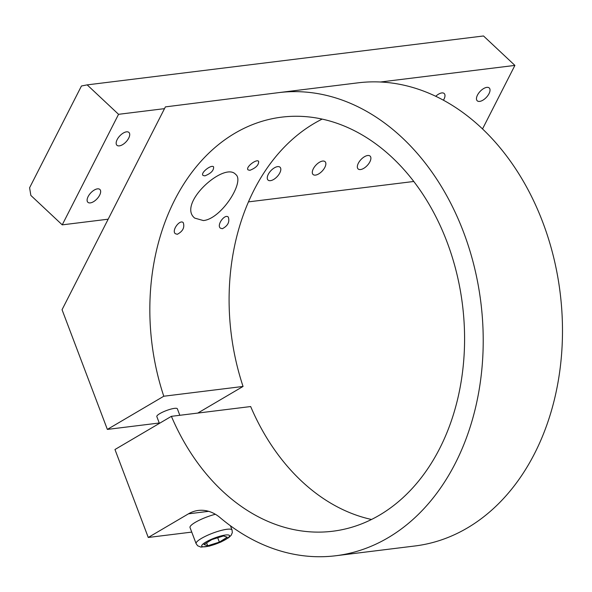 <?xml version="1.0" encoding="UTF-8"?>
<svg xmlns="http://www.w3.org/2000/svg" width="592" height="592" viewBox="0 0 592 592"><rect width="100%" height="100%" fill="white"/><g stroke="black" fill="none" stroke-linecap="round" stroke-linejoin="round"><path stroke-width="0.89" d="M99.648 195.16A8.784 4.314 -46.8 0 1 93.64 201.62A8.784 4.314 -46.8 0 1 87.875 202.279A8.784 4.314 -46.8 0 1 90.739 192.925A8.784 4.314 -46.8 0 1 99.893 189.47A8.784 4.314 -46.8 0 1 99.648 195.16M128.701 138.143A8.784 4.314 -46.8 0 1 122.692 144.596A8.784 4.314 -46.8 0 1 116.927 145.255A8.784 4.314 -46.8 0 1 119.791 135.901A8.784 4.314 -46.8 0 1 128.945 132.445A8.784 4.314 -46.8 0 1 128.701 138.143M108.173 219.188L62.049 309.712L107.359 429.415L163.784 396.233A208.606 156.48 83 0 1 281.651 117.149A208.606 156.48 83 0 1 462.507 305.028A208.606 156.48 83 0 1 332.756 531.231A208.606 156.48 83 0 1 171.391 416.331L114.966 449.513L148.259 537.469L188.471 513.826A43.919 32.945 83 0 1 198.305 510.445A43.919 32.945 83 0 1 220.083 517.623A233.315 175.01 -97 0 0 335.775 555.747A233.315 175.01 -97 0 0 480.896 302.756A233.315 175.01 -97 0 0 278.625 92.633A233.315 175.01 -97 0 0 278.299 92.678L165.39 106.893L108.173 219.188L62.234 224.856L30.851 195.419L29.6 187.76L81.452 85.995L87.172 84.878L118.555 114.315L62.234 224.856M164.495 108.647L118.555 114.315M489.014 93.677A8.784 4.314 -46.8 0 1 482.998 100.129A8.784 4.314 -46.8 0 1 477.241 100.795A8.784 4.314 -46.8 0 1 480.097 91.434A8.784 4.314 -46.8 0 1 489.258 87.979A8.784 4.314 -46.8 0 1 489.014 93.677M435.734 96.311A8.784 4.314 -46.8 0 1 444.215 93.536A8.784 4.314 -46.8 0 1 443.97 99.234A8.784 4.314 -46.8 0 1 443.408 100.233M369.882 161.816A8.784 4.314 -46.8 0 1 363.873 168.269A8.784 4.314 -46.8 0 1 358.108 168.935A8.784 4.314 -46.8 0 1 360.965 159.574A8.784 4.314 -46.8 0 1 370.126 156.118A8.784 4.314 -46.8 0 1 369.882 161.816M324.845 167.373A8.784 4.314 -46.8 0 1 318.829 173.826A8.784 4.314 -46.8 0 1 313.064 174.492A8.784 4.314 -46.8 0 1 315.928 165.131A8.784 4.314 -46.8 0 1 325.089 161.675A8.784 4.314 -46.8 0 1 324.845 167.373M279.801 172.931A8.784 4.314 -46.8 0 1 273.793 179.383A8.784 4.314 -46.8 0 1 268.028 180.049A8.784 4.314 -46.8 0 1 270.892 170.688A8.784 4.314 -46.8 0 1 280.046 167.24A8.784 4.314 -46.8 0 1 279.801 172.931M413.741 181.478L248.433 201.879M87.172 84.878L483.516 35.971L514.899 65.409L380.338 82.014M514.899 65.409L482.51 128.975M196.115 543.641A19.21 3.929 -20.7 0 1 210.523 534.021A19.21 3.929 -20.7 0 1 231.191 529.352A19.21 3.929 -20.7 0 1 232.057 530.032L232.316 532.659L231.117 535.346L228.697 537.669L220.853 542.065L209.427 546.105L200.977 547.104L197.654 545.772L196.115 543.641L190.025 527.553A19.21 3.929 -20.7 0 1 215.384 514.27M148.259 537.469L191.749 532.097M107.359 429.415L159.255 423.006M177.304 234.291L175.313 233.699C171.31 230.584 179.909 219.018 183.261 222.659C184.822 227.483 182.832 231.361 177.304 234.291M222.34 228.727L220.357 228.135C216.354 225.027 224.945 213.46 228.297 217.101C229.859 221.926 227.876 225.804 222.34 228.727M249.905 170.311L248.129 169.911C245.021 167.595 256.336 158.634 258.63 161.283C258.911 164.879 256.003 167.884 249.905 170.311M204.869 175.868L203.086 175.469C199.985 173.153 211.3 164.191 213.594 166.84C213.875 170.437 210.967 173.441 204.869 175.868M203.389 220.564L194.724 218.108C176.86 203.988 224.346 161.209 235.638 174.381C245.332 181.137 221.438 218.959 203.389 220.564M171.391 416.331L250.66 406.549A208.606 156.48 83 0 0 371.539 519.48M163.784 396.233L243.053 386.45A208.606 156.48 83 0 1 322.129 119.118M335.775 555.747L415.044 545.965A233.315 175.01 -97 0 0 560.165 292.973A233.315 175.01 -97 0 0 357.894 82.85L278.625 92.633M197.765 413.083L243.053 386.45M159.403 423.384L156.828 416.583A10.982 2.242 -20.7 0 1 162.837 412.054A10.982 2.242 -20.7 0 1 174.455 408.369A10.982 2.242 -20.7 0 1 176.867 408.421A10.982 2.242 -20.7 0 1 177.363 408.813L179.82 415.295M211.855 539.586L203.959 544.499L207.711 545.772L219.358 542.124L227.254 537.21L223.502 535.945L211.855 539.586M217.701 537.758L219.358 542.124M206.608 542.857L207.711 545.772M188.471 513.826L208.673 511.333M228.801 535.079A14.822 3.027 -20.7 0 1 212.809 545.032A14.822 3.027 -20.7 0 1 205.209 542.457A14.822 3.027 -20.7 0 1 228.801 535.079M230.436 525.77L232.057 530.032"/></g></svg>

